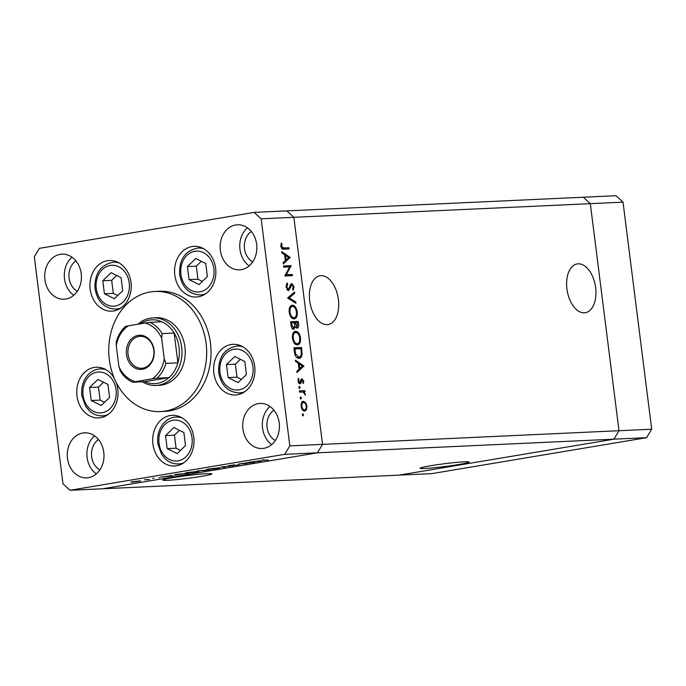 <?xml version="1.0" encoding="UTF-8"?>
<svg xmlns="http://www.w3.org/2000/svg" width="686" height="686" viewBox="0 0 686 686"><rect width="100%" height="100%" fill="white"/><g stroke="black" fill="none" stroke-linecap="round" stroke-linejoin="round"><path stroke-width="1.03" d="M199.043 284.587L207.386 276.544L205.74 263.51L195.75 258.536L187.407 266.58L189.053 279.614L199.043 284.587M201.332 261.315L196.299 266.177L197.945 279.202L202.353 281.397M197.945 279.202L189.053 279.614M196.299 266.177L187.407 266.58M234.801 356.523L226.457 364.575L228.104 377.6L238.093 382.582L246.437 374.53L244.791 361.505L234.801 356.523M240.392 359.31L235.349 364.163L236.996 377.189L241.403 379.384M236.996 377.189L228.104 377.6M235.349 364.163L226.457 364.575M183.874 432.514L173.884 427.532L165.54 435.584L167.187 448.61L177.177 453.592L185.52 445.54L183.874 432.514M179.475 430.319L174.433 435.173L176.079 448.207L180.487 450.402M176.079 448.207L167.187 448.61M174.433 435.173L165.54 435.584M107.916 384.417L97.927 379.435L89.574 387.487L91.221 400.513L101.211 405.495L109.563 397.443L107.916 384.417M103.509 382.222L98.475 387.075L100.122 400.101L104.521 402.305M100.122 400.101L91.221 400.513M98.475 387.075L89.574 387.487M111.115 272.702L102.771 280.754L104.418 293.78L114.408 298.762L122.751 290.71L121.105 277.684L111.115 272.702M116.697 275.489L111.664 280.342L113.31 293.368L117.718 295.563M113.31 293.368L104.418 293.78M111.664 280.342L102.771 280.754M320.954 275.661A24.73 14.295 80.5 0 0 319.968 275.763A24.73 14.295 80.5 0 0 309.823 301.669A24.73 14.295 80.5 0 0 327.145 324.65A24.73 14.295 80.5 0 0 328.131 324.547A24.73 14.295 80.5 0 0 338.275 298.642A24.73 14.295 80.5 0 0 320.954 275.661M578.187 263.818A24.73 14.295 80.5 0 0 577.192 263.921A24.73 14.295 80.5 0 0 567.048 289.826A24.73 14.295 80.5 0 0 584.369 312.807A24.73 14.295 80.5 0 0 585.364 312.696A24.73 14.295 80.5 0 0 595.508 286.799A24.73 14.295 80.5 0 0 578.187 263.818M430.208 465.803A24.73 1.398 -7.2 0 1 455.65 462.484A24.73 1.398 -7.2 0 1 469.087 462.038A24.73 1.398 -7.2 0 1 458.9 464.482A24.73 1.398 -7.2 0 1 433.449 467.801A24.73 1.398 -7.2 0 1 420.021 468.238A24.73 1.398 -7.2 0 1 430.208 465.803M201.667 476.324A24.73 1.398 172.8 0 0 211.854 473.889A24.73 1.398 172.8 0 0 198.426 474.326A24.73 1.398 172.8 0 0 172.975 477.645A24.73 1.398 172.8 0 0 162.788 480.08A24.73 1.398 172.8 0 0 176.225 479.643A24.73 1.398 172.8 0 0 201.667 476.324M623.017 202.156L651.7 429.213L619.004 430.714L613.893 439.177L619.004 430.714L322.531 444.365L293.848 217.308L590.32 203.656L619.004 430.714L590.32 203.656L623.017 202.156L616.028 195.724L583.332 197.225L590.32 203.656L583.332 197.225L286.859 210.876L293.848 217.308L322.531 444.365L317.421 452.82L102.668 488.775L69.972 490.276L284.724 454.329L289.835 445.874L261.152 218.817L254.163 212.377L39.411 248.332L34.3 256.787L62.983 483.844L69.972 490.276M289.835 445.874L322.531 444.365L317.421 452.82L613.893 439.177L399.141 475.124L102.668 488.775L317.421 452.82L284.724 454.329M155.996 385.463L159.263 385.318A33.82 27.534 -92.6 0 0 184.928 346.97A33.82 27.534 -92.6 0 0 156.151 317.747L152.884 317.892A33.82 27.534 87.4 0 1 181.661 347.125A33.82 27.534 87.4 0 1 155.996 385.463A33.82 27.534 87.4 0 1 142.371 381.785M206.1 343.429A60.128 48.946 -92.6 0 0 154.942 291.464A60.128 48.946 -92.6 0 0 109.314 359.635A60.128 48.946 -92.6 0 0 160.473 411.591A60.128 48.946 -92.6 0 0 206.1 343.429M160.473 411.591L164.829 411.394A60.128 48.946 -92.6 0 0 210.465 343.232A60.128 48.946 -92.6 0 0 159.298 291.267L154.942 291.464M90.166 289.252A25.365 20.649 -92.6 0 0 111.749 311.17A25.365 20.649 -92.6 0 0 130.992 282.409A25.365 20.649 -92.6 0 0 109.417 260.491A25.365 20.649 -92.6 0 0 90.166 289.252M174.801 275.077A25.365 20.649 -92.6 0 0 196.385 297.004A25.365 20.649 -92.6 0 0 215.636 268.243A25.365 20.649 -92.6 0 0 194.052 246.325A25.365 20.649 -92.6 0 0 174.801 275.077M213.852 373.073A25.365 20.649 -92.6 0 0 235.435 394.99A25.365 20.649 -92.6 0 0 254.686 366.23A25.365 20.649 -92.6 0 0 233.103 344.312A25.365 20.649 -92.6 0 0 213.852 373.073M152.935 444.082A25.365 20.649 -92.6 0 0 174.518 466A25.365 20.649 -92.6 0 0 193.769 437.248A25.365 20.649 -92.6 0 0 172.186 415.322A25.365 20.649 -92.6 0 0 152.935 444.082M114.382 378.543A25.365 20.649 -92.6 0 0 96.22 367.224A25.365 20.649 -92.6 0 0 76.969 395.985A25.365 20.649 -92.6 0 0 98.552 417.903A25.365 20.649 -92.6 0 0 117.803 389.151A25.365 20.649 -92.6 0 0 116.114 382.291M67.485 458.385A22.544 18.359 -92.6 0 0 86.676 477.876A22.544 18.359 -92.6 0 0 103.783 452.314A22.544 18.359 -92.6 0 0 84.601 432.823A22.544 18.359 -92.6 0 0 67.485 458.385M94.574 435.867A22.544 18.359 -92.6 0 0 87.105 457.485A22.544 18.359 -92.6 0 0 96.323 473.923M220.352 250.347A22.544 18.359 -92.6 0 0 239.534 269.838A22.544 18.359 -92.6 0 0 256.641 244.276A22.544 18.359 -92.6 0 0 237.459 224.785A22.544 18.359 -92.6 0 0 220.352 250.347M247.432 227.829A22.544 18.359 -92.6 0 0 239.971 249.447A22.544 18.359 -92.6 0 0 249.181 265.885M44.916 279.716A22.544 18.359 -92.6 0 0 64.107 299.207A22.544 18.359 -92.6 0 0 81.214 273.645A22.544 18.359 -92.6 0 0 62.032 254.154A22.544 18.359 -92.6 0 0 44.916 279.716M71.996 257.199A22.544 18.359 -92.6 0 0 64.535 278.816A22.544 18.359 -92.6 0 0 73.754 295.254M242.921 429.016A22.544 18.359 -92.6 0 0 262.103 448.507A22.544 18.359 -92.6 0 0 279.219 422.945A22.544 18.359 -92.6 0 0 260.028 403.454A22.544 18.359 -92.6 0 0 242.921 429.016M270.001 406.498A22.544 18.359 -92.6 0 0 262.541 428.115A22.544 18.359 -92.6 0 0 271.75 444.562M273.928 410.194A16.91 13.763 -92.6 0 0 267.077 427.352A16.91 13.763 -92.6 0 0 275.326 440.523M75.923 260.894A16.91 13.763 -92.6 0 0 69.072 278.053A16.91 13.763 -92.6 0 0 77.321 291.216M252.757 261.855A16.91 13.763 87.4 0 1 244.508 248.684A16.91 13.763 87.4 0 1 251.359 231.525M99.89 469.884A16.91 13.763 87.4 0 1 91.65 456.722A16.91 13.763 87.4 0 1 98.501 439.563M289.689 266.863L283.704 267.146L283.55 265.971L291.181 265.619L286.294 274.752L292.305 274.477L292.45 275.643L284.819 275.995L289.689 266.863M292.039 284.733L288.549 290.607L286.011 286.98L287.177 282.941L287.7 284.021L286.791 286.945L288.412 289.441L290.787 284.347L291.859 283.567L294.045 286.697L293.188 290.221L292.588 289.192L293.239 286.602L292.039 284.733L290.435 284.999M287.014 289.672L289.098 288.935M287.606 298.041L294.517 292.013L294.671 293.265L289.209 297.887L295.769 301.951L295.932 303.203L287.606 298.041M289.2 312.267C288.883 308.083 289.921 305.724 292.313 305.219C294.809 305.459 296.438 307.645 297.21 311.796C297.553 316.04 296.506 318.415 294.08 318.913C291.584 318.656 289.955 316.443 289.2 312.267M292.493 338.327C292.176 334.133 293.214 331.784 295.606 331.269C298.101 331.51 299.731 333.705 300.502 337.846C300.845 342.1 299.799 344.475 297.372 344.964C294.877 344.706 293.248 342.494 292.493 338.327M295.452 360.176L303.864 366.007L297.012 372.532L296.858 371.263L299.053 369.222L298.307 363.323L295.615 361.453L295.452 360.176M302.269 414.876L302.766 413.761L303.538 414.824L303.041 415.939L302.269 414.876M254.163 212.377L286.859 210.876L293.848 217.308L261.152 218.817M303.006 401.379L305.579 402.519L306.959 406.103L306.496 409.756L304.678 411.154C302.878 410.965 301.72 409.362 301.188 406.369C300.957 403.351 301.703 401.662 303.435 401.301L303.195 401.327M300.134 398.009L300.631 396.894L301.403 397.949L300.905 399.063L300.134 398.009M299.482 392.075L299.336 390.909L304.91 390.651L305.056 391.817L304.241 391.86L305.39 395.162L303.298 392.109L299.482 392.075M298.804 387.487L299.302 386.372L300.074 387.427L299.576 388.542L298.804 387.487M301.78 378.732L303.795 381.03L303.306 383.5L302.732 382.728L303.109 381.056L302.2 379.855L300.768 383.337L299.962 383.826L297.998 381.107L298.41 378.346L299.027 379.101L298.676 381.013L299.782 382.651L301.223 379.161L302.029 378.689L301.223 379.161L301.866 379.915M302.2 379.855L300.768 380.361M299.628 382.685L299.259 383.594L300.768 383.337L299.962 383.826M298.573 382.857L300.279 382.308M298.959 358.332C296.472 358.203 294.954 356.043 294.405 351.849L293.891 347.811L301.523 347.468L302.097 354.242C301.737 356.917 300.691 358.281 298.959 358.332L299.336 358.298M291.044 325.284L290.598 321.76L298.23 321.408L298.547 323.946C298.942 326.365 298.487 327.771 297.184 328.174L295.366 326.742L293.737 329.34C292.287 329.109 291.396 327.754 291.044 325.284M281.74 251.608L290.152 257.439L283.301 263.964L283.138 262.695L285.342 260.654L284.596 254.755L281.903 252.885L281.74 251.608M281.654 246.274L283.85 247.98L288.926 247.749L289.072 248.915L283.918 249.155C282.435 249.584 281.414 248.615 280.866 246.24L281.346 243.058L282.023 243.719L281.654 246.274L280.883 246.403M252.062 462.51L246.068 462.784L254.652 462.278L241.446 463.753L246.506 463.633L238.874 463.985L252.045 462.39M228.772 465.674L234.646 464.876L229.759 465.743L237.716 465.134L228.164 465.871M230.53 465.365L229.759 465.743M238.539 464.782L239.122 464.808M237.039 465.151L237.613 464.851M220.961 466.986L233.206 465.863L222.641 466.9L225.128 467.217L224.108 467.389L220.961 466.986M218.765 467.809C220.935 467.749 220.446 467.989 217.316 468.547L207.678 469.678C205.526 469.738 206.04 469.49 209.213 468.932L220.12 467.878M207.652 469.507L206.349 469.618M197.594 471.359C199.763 471.291 199.274 471.539 196.145 472.088L186.506 473.22C184.354 473.28 184.868 473.031 188.041 472.474L198.94 471.428M186.481 473.057L185.177 473.16M170.471 475.441L172.941 475.955L160.43 477.122L170.54 475.818M131.806 481.915L131.849 482.241C130.306 482.284 130.683 482.104 132.981 481.701L140.776 480.989L130.915 482.198M149.291 479.445L144.549 479.78L149.316 479.583M159.478 477.79L158.963 477.825M152.686 478.416L153.364 478.288M154.093 478.176L153.63 478.442M175.53 474.883L175.547 475.038C173.292 475.124 173.85 474.875 177.237 474.309L188.144 473.409L174.15 474.986M197.577 470.922L209.316 469.859L196.925 471.128M258.691 460.675L261.297 461.163L248.649 462.355L258.759 461.052M263.578 459.834L263.596 459.92C262.644 460.117 262.815 460.169 264.093 460.074L268.217 460.006L263.072 460.237C261.255 460.357 261.186 460.263 262.867 459.946L263.596 459.92C262.644 460.117 262.815 460.169 264.093 460.074M263.055 460.109L263.072 460.237C261.255 460.357 261.186 460.263 262.867 459.946L262.892 460.092M132.792 482.087L138.066 481.469C139.798 481.16 140.073 481.032 138.898 481.058L133.667 481.675C131.918 481.984 131.626 482.112 132.792 482.087L132.055 481.872M138.889 480.963L139.601 480.912M186.412 473.606L176.302 474.583C175.084 474.841 175.153 474.944 176.499 474.883L186.395 473.486M176.285 474.472L176.302 474.583C175.084 474.841 175.153 474.944 176.499 474.883M187.458 473.057L195.313 472.14C197.928 471.676 198.374 471.471 196.65 471.514L188.856 472.431C186.189 472.894 185.726 473.108 187.458 473.057L186.369 472.783M196.633 471.419L197.688 471.351M206.297 470.27L202.936 470.699L206.297 470.27M203.725 470.313L198.563 470.999L203.725 470.313M208.63 469.516L216.484 468.589C219.1 468.135 219.546 467.929 217.822 467.972L210.027 468.89C207.369 469.353 206.898 469.558 208.63 469.516L207.541 469.241M217.814 467.869L218.86 467.809M302.294 415.03L303.538 414.824M304.464 402.699L305.579 402.519M306.282 406.215L306.959 406.103M305.064 409.859L306.496 409.756M304.987 410.014L304.112 411.094M301.926 401.559L304.07 402.768M302.8 410.228L303.349 410.185M303.255 402.528L301.566 402.845M301.197 406.446L301.874 406.326C302.277 408.616 303.161 409.834 304.533 409.988C305.845 409.714 306.428 408.427 306.273 406.129C305.853 403.84 304.953 402.622 303.581 402.468L301.883 402.751M303.581 402.468C302.269 402.742 301.694 404.028 301.874 406.326M300.159 398.163L301.403 397.949M299.362 391.089L304.91 390.651M303.401 390.9L303.538 391.972M303.083 392.049L304.241 391.86M304.747 394.253L305.45 394.141M298.83 387.641L300.074 387.427M303.118 381.142L303.795 381.03M300.485 381.733L301.334 381.588M298.067 379.264L299.027 379.101M297.998 381.124L298.676 381.013M302.303 366.221L303.864 366.007M302.355 366.255L303.881 366.17M302.372 366.427L296.884 371.503M298.333 363.469L299.01 363.94M299.765 368.571L302.389 366.144L299.173 363.914L299.765 368.571L298.993 368.699M298.401 364.043L299.173 363.914M293.917 347.999L301.523 347.468M300.005 347.716L300.134 348.702M301.214 354.388L302.097 354.242M300.039 356.729L298.539 358.324M296.524 357.32L297.861 357.32M297.304 357.415L298.813 357.166C300.254 357.089 301.085 355.897 301.291 353.599L300.888 348.668L294.826 348.951L295.675 354.156L299.105 357.132L297.595 357.389M294.054 349.08L294.826 348.951M294.86 354.293L295.675 354.156M294.577 331.544L296.463 332.53M299.731 337.984L300.502 337.846M298.307 343.412L296.901 344.947M295.014 343.969L296.189 343.969M295.272 332.521L293.214 333.044M292.502 338.37L293.274 338.241C293.857 341.697 295.177 343.549 297.227 343.797C299.165 343.343 300.005 341.396 299.731 337.941C299.113 334.519 297.793 332.684 295.752 332.444L293.968 332.727M295.752 332.444C293.822 332.89 292.999 334.819 293.274 338.241M290.624 321.94L298.23 321.408M296.721 321.657L296.841 322.652M295.649 327.239L297.021 327.008L296.506 328.028M294.603 326.87L295.366 326.742M293.668 328.165L293.085 329.22M290.967 324.684L291.739 324.555L293.591 328.174L292.262 328.397M297.021 327.008L297.595 322.609L295.151 322.729L297.124 326.999L295.615 327.248M294.474 323.638L295.246 323.509M294.38 322.857L295.151 322.729M292.185 328.414L293.694 328.165L294.68 325.979L294.466 323.535L294.371 322.763L291.533 322.892L291.739 324.555M290.761 323.02L291.533 322.892M291.284 305.493L293.171 306.471M296.438 311.924L297.21 311.796M295.014 317.361L293.608 318.896M291.73 317.91L292.896 317.918M291.979 306.462L289.921 306.994M289.209 312.31L289.981 312.181C290.564 315.646 291.884 317.498 293.934 317.738C295.88 317.292 296.712 315.337 296.438 311.89C295.82 308.46 294.5 306.633 292.468 306.385L290.675 306.668M292.468 306.385C290.53 306.831 289.706 308.769 289.981 312.181M293.119 293.188L294.671 293.265M293.162 293.514L287.726 298.118L289.209 297.887M294.303 302.192L295.769 301.951M286.302 284.261L287.7 284.021M286.019 287.074L286.791 286.945M286.894 289.689L287.588 289.192M291.036 283.995L291.79 284.767M293.265 286.825L294.045 286.697M290.521 284.99L291.876 284.759M290.238 285.788L291.156 285.633M289.689 287.58L290.615 287.425M288.497 289.423L287.854 290.444M283.575 266.151L291.181 265.619M289.672 265.876L291.216 265.868M289.698 266.117L289.278 266.888M285.23 274.932L286.294 274.752M285.196 274.983L292.305 274.477M290.787 274.726L290.915 275.712M288.583 257.653L290.152 257.439M288.635 257.687L290.169 257.602M288.66 257.859L283.172 262.944M284.613 254.9L285.299 255.381M286.045 260.003L288.669 257.576L285.453 255.355L286.045 260.003L285.273 260.14M284.69 255.484L285.453 255.355M281.517 248.221L288.926 247.749M287.408 248.006L287.537 248.992M281.054 243.882L282.023 243.719M280.814 245.554L281.654 245.408M154.033 350.031A17.099 13.917 87.4 0 1 142.405 369.274A17.099 13.917 87.4 0 1 126.507 354.636A17.099 13.917 87.4 0 1 138.126 335.394A17.099 13.917 87.4 0 1 154.033 350.031M128.068 354.456A15.975 13 -92.6 0 0 141.659 368.262A15.975 13 -92.6 0 0 153.775 350.152A15.975 13 -92.6 0 0 140.184 336.346A15.975 13 -92.6 0 0 128.068 354.456M120.556 370.972L118.892 366.495A30.064 24.473 -92.6 0 0 135.374 381.665L152.215 378.844A30.064 24.473 -92.6 0 0 164.263 358.898L165.926 363.374A31.942 26.008 87.4 0 1 156.983 378.175L168.97 377.626A31.942 26.008 -92.6 0 1 144.772 381.673L168.97 377.626A31.942 26.008 -92.6 0 0 177.914 362.825A31.942 26.008 -92.6 0 0 179.055 347.425A31.942 26.008 -92.6 0 0 174.15 333.044A31.942 26.008 -92.6 0 0 161.922 321.785A31.942 26.008 -92.6 0 0 140.27 323.826M137.955 324.212A33.82 27.534 87.4 0 1 152.884 317.892M165.926 363.374L177.914 362.825L174.15 333.044L162.162 333.593L161.647 338.172A30.064 24.473 -92.6 0 0 145.158 323.003L128.325 325.824A30.064 24.473 -92.6 0 0 116.277 345.77L118.892 366.495M164.263 358.898L161.647 338.172M145.158 323.003L149.934 322.343A31.942 26.008 87.4 0 1 162.162 333.593M161.922 321.785L149.934 322.343M128.325 325.824L125.555 326.373C121.113 330.369 118.018 335.54 116.277 341.894L116.277 345.77M135.374 381.665L132.612 382.222C127.39 379.83 123.154 375.902 119.921 370.423M144.772 381.673L132.784 382.222M156.983 378.175L152.215 378.844M646.589 437.668L613.893 439.177L399.141 475.124L431.837 473.623L646.589 437.668L651.7 429.213M180.915 274.323A20.477 16.67 -92.6 0 0 199.96 291.85A20.477 16.67 -92.6 0 0 213.878 268.801A20.477 16.67 -92.6 0 0 194.833 251.273A20.477 16.67 -92.6 0 0 180.915 274.323M205.946 293.582A23.487 19.122 87.4 0 1 200.218 294.946C188.976 294.268 182.124 287.494 179.672 274.614C179.029 259.402 185.16 250.536 198.057 248.015A23.487 19.122 87.4 0 1 203.888 248.846M252.937 366.787A20.477 16.67 -92.6 0 0 233.883 349.268A20.477 16.67 -92.6 0 0 219.966 372.309A20.477 16.67 -92.6 0 0 239.011 389.837A20.477 16.67 -92.6 0 0 252.937 366.787M240.983 345.83L237.116 346.01A23.487 19.122 87.4 0 1 242.938 346.842M244.996 391.569A23.487 19.122 87.4 0 1 239.277 392.932L243.144 392.752M185.992 456.756A20.477 16.67 -92.6 0 0 188.53 428.03A20.477 16.67 -92.6 0 0 165.069 424.377A20.477 16.67 -92.6 0 0 162.539 453.094A20.477 16.67 -92.6 0 0 185.992 456.756M180.066 416.848L176.199 417.019A23.487 19.122 87.4 0 1 182.022 417.851M184.08 462.578A23.487 19.122 87.4 0 1 178.36 463.95L182.227 463.77M110.034 408.65A20.477 16.67 -92.6 0 0 112.564 379.933A20.477 16.67 -92.6 0 0 89.103 376.28A20.477 16.67 -92.6 0 0 86.573 404.997A20.477 16.67 -92.6 0 0 110.034 408.65M104.101 368.742L100.233 368.922A23.487 19.122 87.4 0 1 106.056 369.754M108.114 414.481A23.487 19.122 87.4 0 1 102.394 415.845L106.261 415.673M129.242 282.966A20.477 16.67 -92.6 0 0 110.197 265.448A20.477 16.67 -92.6 0 0 96.272 288.489A20.477 16.67 -92.6 0 0 115.325 306.016A20.477 16.67 -92.6 0 0 129.242 282.966M117.289 262.009L113.422 262.189A23.487 19.122 87.4 0 1 119.244 263.021M121.311 307.748A23.487 19.122 87.4 0 1 115.582 309.112L119.45 308.932M301.077 350.22L301.857 350.092M294.243 350.572L295.014 350.443M297.784 324.075L298.547 323.946M282.34 248.238L283.85 247.98M204.085 294.766L200.218 294.946M201.924 247.843L198.057 248.015M237.116 346.01C224.262 348.454 218.131 357.32 218.723 372.609C221.175 385.481 228.026 392.255 239.277 392.932M176.199 417.019C171.869 417.268 168.044 418.975 164.726 422.13C159.169 427.893 156.88 435.147 157.849 443.885L161.647 454.475L165.326 458.925C169.15 462.415 173.498 464.096 178.36 463.95M100.233 368.922C95.903 369.171 92.078 370.877 88.76 374.033C83.203 379.795 80.914 387.05 81.883 395.788L85.681 406.369L89.36 410.828C93.185 414.318 97.532 415.99 102.394 415.845M113.422 262.189C100.568 264.633 94.445 273.5 95.037 288.789C97.489 301.66 104.341 308.434 115.582 309.112M299.851 382.642L298.341 382.899M288.48 289.423L286.971 289.681"/></g></svg>
